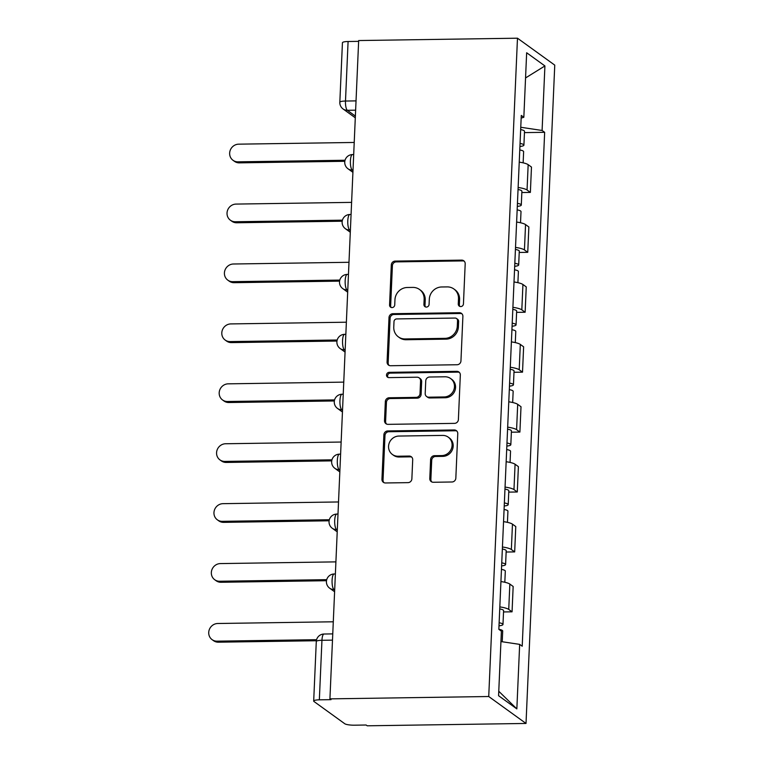 <?xml version="1.0" encoding="UTF-8"?>
<svg xmlns="http://www.w3.org/2000/svg" width="764" height="764" viewBox="0 0 764 764"><rect width="100%" height="100%" fill="white"/><g stroke="black" fill="none" stroke-linecap="round" stroke-linejoin="round"><path stroke-width="1.15" d="M460.74 306.574A2.693 2.531 -54.2 0 0 463.442 303.9L465.19 263.838A3.849 3.619 -54.2 0 0 461.657 260.123L395.169 261.107A3.849 3.619 -54.2 0 0 391.311 264.936L389.564 304.989A2.693 2.531 -54.2 0 0 392.027 307.586A2.693 2.531 -54.2 0 0 394.73 304.912L394.959 299.727A12.319 11.575 -54.2 0 1 407.308 287.493L412.846 287.407A12.319 11.575 -54.2 0 1 419.531 289.489A12.319 11.575 -54.2 0 1 424.144 299.297L423.915 304.483A2.693 2.531 -54.2 0 0 426.388 307.08A2.693 2.531 -54.2 0 0 429.082 304.406L429.311 299.221A12.319 11.575 -54.2 0 1 441.659 286.977L447.198 286.901A12.319 11.575 -54.2 0 1 453.883 288.983A12.319 11.575 -54.2 0 1 458.495 298.791L458.266 303.976A2.693 2.531 -54.2 0 0 460.74 306.574M429.788 478.55A3.849 3.619 -54.2 0 0 433.322 482.265L451.973 481.988A3.849 3.619 -54.2 0 0 455.831 478.168L457.77 433.675A3.849 3.619 -54.2 0 0 454.246 429.96L387.749 430.944A3.849 3.619 -54.2 0 0 383.891 434.773L381.952 479.257A3.849 3.619 -54.2 0 0 385.486 482.972L408.014 482.638A3.849 3.619 -54.2 0 0 411.872 478.818L412.703 459.775A3.849 3.619 -54.2 0 0 409.179 456.06L397.996 456.223A10.295 9.674 -54.2 0 1 392.409 454.484A10.295 9.674 -54.2 0 1 389.153 443.254A10.295 9.674 -54.2 0 1 398.884 436.053L442.652 435.413A10.295 9.674 -54.2 0 1 448.239 437.151A10.295 9.674 -54.2 0 1 451.505 448.392A10.295 9.674 -54.2 0 1 441.773 455.583L434.477 455.688A3.849 3.619 -54.2 0 0 430.619 459.508L429.788 478.55L430.877 479.334A3.849 3.619 -54.2 0 0 431.813 481.95M488.731 696.52L329.924 698.869L358.669 40.549L517.476 38.2L488.731 696.52L526.014 723.451L554.76 65.131L517.476 38.2M457.092 364.743A3.849 3.619 -54.2 0 0 460.95 360.914L462.888 316.43A3.849 3.619 -54.2 0 0 459.365 312.715L392.868 313.698A3.849 3.619 -54.2 0 0 389.01 317.528L387.071 362.012A3.849 3.619 -54.2 0 0 390.605 365.727L457.092 364.743M460.329 375.057L458.39 419.541A3.849 3.619 -54.2 0 1 454.532 423.371L388.045 424.354A3.849 3.619 -54.2 0 1 384.512 420.639L385.342 401.597A3.849 3.619 -54.2 0 1 389.201 397.767L416.17 397.375A3.849 3.619 -54.2 0 0 420.028 393.546L420.572 380.921A3.849 3.619 -54.2 0 0 417.048 377.206L388.971 377.617A2.693 2.531 -54.2 0 1 386.66 374.226A2.693 2.531 -54.2 0 1 389.201 372.335L456.805 371.342A3.849 3.619 -54.2 0 1 460.329 375.057M329.924 698.869L331.013 699.652L319.342 699.824A7.841 1.538 -177.5 0 0 313.689 701.056A7.841 1.538 -177.5 0 0 313.994 701.505L344.755 723.728A7.841 1.538 -177.5 0 0 354.458 725.189L366.118 725.017L367.207 725.8L526.014 723.451M356.034 100.886L345.49 101.039A7.841 1.538 2.5 0 0 339.827 102.271L342.434 42.736A7.841 1.538 2.5 0 1 348.088 41.504L345.49 101.039A7.841 2.196 89.2 0 0 347.333 110.293L355.375 116.099M358.631 41.351L348.088 41.504M518.135 187.486A18.03 3.534 2.5 0 1 527.055 190.007L528.163 164.661A18.03 3.534 -177.5 0 0 519.243 162.14M528.163 164.661L531.477 167.058L530.369 192.404L521.841 192.528M527.055 190.007L530.369 192.404M519.224 252.445L527.752 252.321L528.86 226.975L525.546 224.578A18.03 3.534 -177.5 0 0 516.626 222.057M515.519 247.402A18.03 3.534 2.5 0 1 524.438 249.923L527.752 252.321M516.607 312.361L525.135 312.237L526.243 286.892L522.929 284.494A18.03 3.534 -177.5 0 0 514.01 281.973M512.902 307.319A18.03 3.534 2.5 0 1 521.822 309.84L525.135 312.237M513.991 372.278L522.519 372.154L523.626 346.808L520.313 344.411A18.03 3.534 -177.5 0 0 511.393 341.89M510.285 367.236A18.03 3.534 2.5 0 1 519.205 369.757L522.519 372.154M511.374 432.195L519.902 432.071L521.01 406.725L517.696 404.328A18.03 3.534 -177.5 0 0 508.776 401.807M507.668 427.152A18.03 3.534 2.5 0 1 516.588 429.674L519.902 432.071M508.757 492.111L517.285 491.987L518.393 466.642L515.079 464.245A18.03 3.534 -177.5 0 0 506.16 461.723M505.052 487.069A18.03 3.534 2.5 0 1 513.971 489.59L517.285 491.987M506.14 552.028L514.678 551.904L515.776 526.558L512.463 524.161A18.03 3.534 -177.5 0 0 503.543 521.64M502.435 546.986A18.03 3.534 2.5 0 1 511.355 549.507L514.678 551.904M503.533 611.945L512.061 611.821L513.16 586.475L509.846 584.078A18.03 3.534 -177.5 0 0 500.926 581.557M499.828 606.902A18.03 3.534 2.5 0 1 508.738 609.424L512.061 611.821M521.163 118.114L523.837 117.274L526.654 52.754L544.913 65.943L542.096 130.472L520.761 127.263M500.945 641.559L519.663 644.377L522.213 646.22L544.656 132.315L542.096 130.472M519.663 644.377L516.846 708.896L498.577 695.708L501.394 631.179L498.844 629.335L521.277 115.431L523.837 117.274M524.457 132.611L544.656 132.315M544.913 65.943L525.556 77.947M498.777 691.267L516.846 708.896M459.871 306.431A2.693 2.531 -54.2 0 1 459.355 304.76L459.584 299.574A12.319 11.575 -54.2 0 0 454.972 289.766L453.883 288.983M419.531 289.489L420.62 290.272A12.319 11.575 -54.2 0 1 425.223 300.08L425.004 305.266A2.693 2.531 -54.2 0 0 425.519 306.937M464.254 261.221A3.849 3.619 -54.2 0 0 462.745 260.906L396.258 261.89A3.849 3.619 -54.2 0 0 392.4 265.719L390.652 305.772A2.693 2.531 -54.2 0 0 391.168 307.453M461.953 313.813A3.849 3.619 -54.2 0 0 460.453 313.498L393.957 314.481A3.849 3.619 -54.2 0 0 390.098 318.311L388.16 362.795A3.849 3.619 -54.2 0 0 389.096 365.412M457.541 320.651A2.693 2.531 -54.2 0 0 455.067 318.053L396.707 318.922A2.693 2.531 -54.2 0 0 394.004 321.596L393.766 327.059A12.319 11.575 -54.2 0 0 398.378 336.867A12.319 11.575 -54.2 0 0 405.063 338.949L444.954 338.356A12.319 11.575 -54.2 0 0 457.302 326.123L457.541 320.651L458.629 321.443A2.693 2.531 -54.2 0 0 457.617 319.295L456.528 318.512M398.378 336.867L399.457 337.65A12.319 11.575 -54.2 0 0 406.142 339.732L405.063 338.949M458.629 321.443L458.39 326.906A12.319 11.575 -54.2 0 1 446.042 339.149L406.142 339.732M419.14 377.855L420.219 378.638A3.849 3.619 -54.2 0 1 421.661 381.704L421.117 394.329A3.849 3.619 -54.2 0 1 417.259 398.159L390.289 398.56A3.849 3.619 -54.2 0 0 386.431 402.38L385.6 421.422A3.849 3.619 -54.2 0 0 386.536 424.039M459.393 372.44A3.849 3.619 -54.2 0 0 457.894 372.125L390.289 373.128A2.693 2.531 -54.2 0 0 388.112 377.473M444.151 396.955A10.295 9.674 -54.2 0 0 453.883 389.764A10.295 9.674 -54.2 0 0 450.617 378.533A10.295 9.674 -54.2 0 0 445.03 376.786L429.607 377.015A3.849 3.619 -54.2 0 0 425.749 380.844L425.195 393.47A3.849 3.619 -54.2 0 0 428.728 397.184L444.151 396.955L445.231 397.748A10.295 9.674 -54.2 0 0 454.972 390.557A10.295 9.674 -54.2 0 0 451.705 379.316L450.617 378.533M426.637 396.535L427.725 397.318A3.849 3.619 -54.2 0 0 429.817 397.968L428.728 397.184M445.231 397.748L429.817 397.968M448.239 437.151L449.327 437.934A10.295 9.674 -54.2 0 1 452.594 449.175A10.295 9.674 -54.2 0 1 442.862 456.366L435.566 456.471A3.849 3.619 -54.2 0 0 431.708 460.3L430.877 479.334M392.409 454.484L393.498 455.277A10.295 9.674 -54.2 0 0 399.085 457.015L397.996 456.223M411.767 457.158A3.849 3.619 -54.2 0 0 410.258 456.843L399.085 457.015M456.834 431.058A3.849 3.619 -54.2 0 0 455.334 430.753L388.838 431.736A3.849 3.619 -54.2 0 0 384.98 435.556L383.041 480.04A3.849 3.619 -54.2 0 0 383.977 482.667M519.778 149.945A9.798 1.92 2.5 0 1 523.626 151.654L523.139 162.847M354.219 142.457L238.693 144.167A9.015 8.471 -54.2 0 0 230.165 150.46A9.015 8.471 -54.2 0 0 233.03 160.306A9.015 8.471 -54.2 0 0 237.919 161.834L345.041 160.249M520.064 143.412A9.798 1.92 2.5 0 1 523.913 145.122A9.798 1.92 2.5 0 1 519.921 146.487M520.666 129.584A9.798 1.92 2.5 0 1 524.515 131.293L523.913 145.122M344.812 161.29L239.333 162.856A9.015 8.471 125.8 0 1 234.443 161.328L233.03 160.306M517.161 209.861A9.798 1.92 2.5 0 1 521.01 211.571L520.523 222.763M351.602 202.374L236.076 204.083A9.015 8.471 -54.2 0 0 227.548 210.377A9.015 8.471 -54.2 0 0 230.413 220.223A9.015 8.471 -54.2 0 0 235.302 221.751L342.425 220.166M517.448 203.329A9.798 1.92 2.5 0 1 521.296 205.038A9.798 1.92 2.5 0 1 517.314 206.404M518.049 189.501A9.798 1.92 2.5 0 1 521.898 191.21L521.296 205.038M342.196 221.207L236.716 222.773A9.015 8.471 125.8 0 1 231.826 221.245L230.413 220.223M514.544 269.778A9.798 1.92 2.5 0 1 518.393 271.487L517.906 282.68M348.986 262.291L233.459 264A9.015 8.471 -54.2 0 0 224.931 270.294A9.015 8.471 -54.2 0 0 227.796 280.14A9.015 8.471 -54.2 0 0 232.686 281.668L339.808 280.082M514.831 263.246A9.798 1.92 2.5 0 1 518.68 264.955A9.798 1.92 2.5 0 1 514.697 266.321M515.433 249.417A9.798 1.92 2.5 0 1 519.281 251.127L518.68 264.955M339.579 281.123L234.099 282.69A9.015 8.471 125.8 0 1 229.21 281.162L227.796 280.14M511.928 329.695A9.798 1.92 2.5 0 1 515.776 331.404L515.289 342.597M346.369 322.207L230.843 323.917A9.015 8.471 -54.2 0 0 222.314 330.21A9.015 8.471 -54.2 0 0 225.179 340.056A9.015 8.471 -54.2 0 0 230.069 341.584L337.191 339.999M512.214 323.162A9.798 1.92 2.5 0 1 516.063 324.872A9.798 1.92 2.5 0 1 512.081 326.238M512.816 309.334A9.798 1.92 2.5 0 1 516.665 311.043L516.063 324.872M336.962 341.04L231.482 342.606A9.015 8.471 125.8 0 1 226.593 341.078L225.179 340.056M509.311 389.611A9.798 1.92 2.5 0 1 513.16 391.321L512.673 402.513M343.752 382.124L228.226 383.834A9.015 8.471 -54.2 0 0 219.707 390.127A9.015 8.471 -54.2 0 0 222.563 399.973A9.015 8.471 -54.2 0 0 227.452 401.501L334.575 399.916M509.598 383.079A9.798 1.92 2.5 0 1 513.446 384.789A9.798 1.92 2.5 0 1 509.464 386.154M510.199 369.251A9.798 1.92 2.5 0 1 514.048 370.96L513.446 384.789M334.355 400.957L228.866 402.523A9.015 8.471 125.8 0 1 223.976 400.995L222.563 399.973M506.694 449.528A9.798 1.92 2.5 0 1 510.543 451.237L510.056 462.43M341.136 442.041L225.609 443.75A9.015 8.471 -54.2 0 0 217.091 450.044A9.015 8.471 -54.2 0 0 219.946 459.89A9.015 8.471 -54.2 0 0 224.836 461.418L331.958 459.832M506.981 442.996A9.798 1.92 2.5 0 1 510.829 444.705A9.798 1.92 2.5 0 1 506.847 446.071M507.582 429.167A9.798 1.92 2.5 0 1 511.431 430.877L510.829 444.705M331.738 460.873L226.249 462.44A9.015 8.471 125.8 0 1 221.359 460.912L219.946 459.89M504.078 509.445A9.798 1.92 2.5 0 1 507.926 511.154L507.439 522.347M338.519 501.958L222.992 503.667A9.015 8.471 -54.2 0 0 214.474 509.96A9.015 8.471 -54.2 0 0 217.329 519.806A9.015 8.471 -54.2 0 0 222.228 521.334L329.341 519.749M504.364 502.913A9.798 1.92 2.5 0 1 508.213 504.622A9.798 1.92 2.5 0 1 504.23 505.988M504.966 489.084A9.798 1.92 2.5 0 1 508.814 490.794L508.213 504.622M329.122 520.79L223.632 522.356A9.015 8.471 125.8 0 1 218.743 520.828L217.329 519.806M501.461 569.361A9.798 1.92 2.5 0 1 505.31 571.071L504.823 582.264M335.912 561.874L220.376 563.584A9.015 8.471 -54.2 0 0 211.857 569.877A9.015 8.471 -54.2 0 0 214.713 579.723A9.015 8.471 -54.2 0 0 219.612 581.251L326.725 579.666M501.747 562.829A9.798 1.92 2.5 0 1 505.596 564.539A9.798 1.92 2.5 0 1 501.614 565.904M502.349 549.001A9.798 1.92 2.5 0 1 506.198 550.71L505.596 564.539M326.505 580.707L221.025 582.273A9.015 8.471 125.8 0 1 216.126 580.745L214.713 579.723M498.844 629.278A9.798 1.92 2.5 0 1 502.693 630.988L502.225 641.75M333.295 621.791L217.759 623.5A9.015 8.471 -54.2 0 0 209.24 629.794A9.015 8.471 -54.2 0 0 212.096 639.64A9.015 8.471 -54.2 0 0 216.995 641.168L316.582 639.697M499.131 622.746A9.798 1.92 2.5 0 1 502.979 624.455A9.798 1.92 2.5 0 1 498.997 625.821M499.732 608.918A9.798 1.92 2.5 0 1 503.591 610.627L502.979 624.455M316.363 640.738L218.408 642.19A9.015 8.471 125.8 0 1 213.509 640.662L212.096 639.64M355.632 110.169L347.333 110.293A7.841 7.373 -54.2 0 1 343.074 108.965L355.298 117.799M511.355 549.507L512.463 524.161M513.971 489.59L515.079 464.245M516.588 429.674L517.696 404.328M519.205 369.757L520.313 344.411M521.822 309.84L522.929 284.494M524.438 249.923L525.546 224.578M508.738 609.424L509.846 584.078M334.699 589.502L333.925 589.512L334.68 590.056M337.316 529.586L336.542 529.595L337.296 530.14M339.932 469.669L339.159 469.679L339.913 470.223M342.549 409.752L341.775 409.762L342.52 410.306M345.166 349.836L344.392 349.845L345.137 350.389M347.782 289.919L347.009 289.928L347.754 290.473M350.399 230.002L349.625 230.012L350.37 230.556M353.016 170.085L352.242 170.095L352.987 170.639M353.694 154.557L352.462 154.576A7.841 2.196 89.2 0 0 350.38 161.643A7.841 2.196 89.2 0 0 352.242 170.095A7.841 7.373 125.8 0 1 347.983 168.768L352.911 172.33M351.077 214.474L349.845 214.493A7.841 2.196 89.2 0 0 347.763 221.56A7.841 2.196 89.2 0 0 349.625 230.012A7.841 7.373 125.8 0 1 345.366 228.684L350.304 232.256M348.46 274.391L347.228 274.41A7.841 2.196 89.2 0 0 345.147 281.477A7.841 2.196 89.2 0 0 347.009 289.928A7.841 7.373 125.8 0 1 342.749 288.601L347.687 292.173M345.844 334.307L344.612 334.326A7.841 2.196 89.2 0 0 342.53 341.393A7.841 2.196 89.2 0 0 344.392 349.845A7.841 7.373 125.8 0 1 340.133 348.518L345.07 352.089M343.227 394.224L341.995 394.243A7.841 2.196 89.2 0 0 339.913 401.31A7.841 2.196 89.2 0 0 341.775 409.762A7.841 7.373 125.8 0 1 337.516 408.444L342.453 412.006M340.61 454.141L339.378 454.16A7.841 2.196 89.2 0 0 337.296 461.227A7.841 2.196 89.2 0 0 339.159 469.679A7.841 7.373 125.8 0 1 334.899 468.361L339.837 471.923M337.994 514.057L336.762 514.076A7.841 2.196 89.2 0 0 334.68 521.144A7.841 2.196 89.2 0 0 336.542 529.595A7.841 7.373 125.8 0 1 332.283 528.277L337.22 531.839M335.377 573.974L334.145 573.993A7.841 2.196 89.2 0 0 332.063 581.06A7.841 2.196 89.2 0 0 333.925 589.512A7.841 7.373 125.8 0 1 329.676 588.194L334.603 591.756M332.493 640.136L321.95 640.289L319.342 699.824M332.76 633.891L324.003 634.024A7.841 2.196 89.2 0 0 321.95 640.289A7.841 1.538 2.5 0 0 316.286 641.521L313.689 701.056M459.584 299.574L458.495 298.791M425.004 305.266L423.915 304.483M425.223 300.08L424.144 299.297M390.652 305.772L389.564 304.989M392.4 265.719L391.311 264.936M396.258 261.89L395.169 261.107M462.745 260.906L461.657 260.123M459.355 304.76L458.266 303.976M388.16 362.795L387.071 362.012M390.098 318.311L389.01 317.528M393.957 314.481L392.868 313.698M460.453 313.498L459.365 312.715M446.042 339.149L444.954 338.356M458.39 326.906L457.302 326.123M385.6 421.422L384.512 420.639M386.431 402.38L385.342 401.597M390.289 398.56L389.201 397.767M417.259 398.159L416.17 397.375M421.117 394.329L420.028 393.546M421.661 381.704L420.572 380.921M390.289 373.128L389.201 372.335M457.894 372.125L456.805 371.342M431.708 460.3L430.619 459.508M435.566 456.471L434.477 455.688M442.862 456.366L441.773 455.583M410.258 456.843L409.179 456.06M383.041 480.04L381.952 479.257M384.98 435.556L383.891 434.773M388.838 431.736L387.749 430.944M455.334 430.753L454.246 429.96M239.333 162.856L237.919 161.834M236.716 222.773L235.302 221.751M234.099 282.69L232.686 281.668M231.482 342.606L230.069 341.584M228.866 402.523L227.452 401.501M226.249 462.44L224.836 461.418M223.632 522.356L222.228 521.334M221.025 582.273L219.612 581.251M218.408 642.19L216.995 641.168M352.462 154.576A7.841 7.841 0 0 0 347.983 168.768M349.845 214.493A7.841 7.841 0 0 0 345.366 228.684M347.228 274.41A7.841 7.841 0 0 0 342.749 288.601M344.612 334.326A7.841 7.841 0 0 0 340.133 348.518M341.995 394.243A7.841 7.841 0 0 0 337.516 408.444M339.378 454.16A7.841 7.841 0 0 0 334.899 468.361M336.762 514.076A7.841 7.841 0 0 0 332.283 528.277M334.145 573.993A7.841 7.841 0 0 0 329.676 588.194M324.003 634.024A7.841 7.841 0 0 0 316.286 641.521M339.827 102.271A7.841 7.841 0 0 0 343.074 108.965"/></g></svg>
